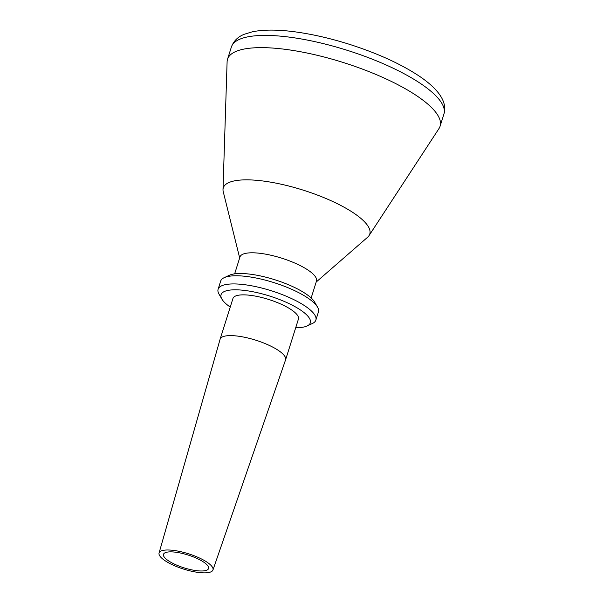 <?xml version="1.0" encoding="UTF-8"?>
<svg xmlns="http://www.w3.org/2000/svg" width="603" height="603" viewBox="0 0 603 603"><rect width="100%" height="100%" fill="white"/><g stroke="black" fill="none" stroke-linecap="round" stroke-linejoin="round"><path stroke-width="0.9" d="M218.098 289.267L220.668 281.119A51.263 14.585 17.5 0 1 224.173 277.681A51.263 14.585 17.5 0 1 269.79 281.367A51.263 14.585 17.5 0 1 315.113 303.965A51.263 14.585 17.5 0 1 317.54 307.123A51.263 14.585 17.5 0 1 318.437 311.939L315.866 320.095A51.263 14.585 -162.5 0 0 312.542 312.113A51.263 14.585 -162.5 0 0 259.848 287.563A51.263 14.585 -162.5 0 0 218.098 289.267A51.263 14.585 -162.5 0 0 218.995 294.083L221.889 299.08A46.8 13.311 17.5 0 1 252.604 291.694A46.8 13.311 17.5 0 1 307.296 315.542A46.8 13.311 17.5 0 1 307.138 325.959A46.8 13.311 17.5 0 1 295.711 327.708M317.54 307.123L314.653 302.126A46.8 13.311 -162.5 0 0 312.437 299.239A46.8 13.311 -162.5 0 0 271.049 278.609A46.8 13.311 -162.5 0 0 229.404 275.247L224.173 277.681M307.138 325.959L312.369 323.525A51.263 14.585 -162.5 0 0 315.866 320.095M230.24 307.07A46.8 13.311 17.5 0 1 221.889 299.08M212.957 569.986L285.558 359.901A34.318 9.761 -162.5 0 0 285.581 359.833L298.432 319.077A34.318 9.761 -162.5 0 0 296.201 313.733A34.318 9.761 -162.5 0 0 260.918 297.294A34.318 9.761 -162.5 0 0 232.969 298.432L220.118 339.188A34.318 9.761 -162.5 0 0 220.095 339.263L159.071 552.996A28.251 8.035 -162.5 0 0 160.918 557.33A28.251 8.035 -162.5 0 0 189.862 570.837A28.251 8.035 -162.5 0 0 212.957 569.986A28.251 8.035 -162.5 0 0 211.14 565.524A28.251 8.035 -162.5 0 0 181.993 551.971A28.251 8.035 -162.5 0 0 159.071 552.996M316.183 282.038L367.574 237.265A76.8 21.844 -162.5 0 0 369.028 235.622L438.984 128.567A111.434 31.703 -162.5 0 0 440.077 126.268A111.434 31.703 -162.5 0 0 432.848 108.917A111.434 31.703 -162.5 0 0 318.294 55.551A111.434 31.703 -162.5 0 0 227.527 59.252A111.434 31.703 -162.5 0 0 227.105 61.762L223.004 189.583A76.8 21.844 -162.5 0 0 223.253 191.762L239.67 257.911M207.025 564.853A23.623 6.723 17.5 0 1 208.585 568.456A23.623 6.723 17.5 0 1 189.448 569.345A23.623 6.723 17.5 0 1 165.034 558.001A23.623 6.723 17.5 0 1 163.526 554.255A23.623 6.723 17.5 0 1 182.875 553.569A23.623 6.723 17.5 0 1 207.025 564.853M285.581 359.833A34.318 9.761 -162.5 0 0 283.357 354.489A34.318 9.761 -162.5 0 0 248.074 338.049A34.318 9.761 -162.5 0 0 220.118 339.188M369.028 235.622A76.8 21.844 -162.5 0 0 364.8 222.085A76.8 21.844 -162.5 0 0 282.965 184.624A76.8 21.844 -162.5 0 0 223.004 189.583M311.163 297.98L316.485 281.096A40.115 11.412 -162.5 0 0 313.877 274.855A40.115 11.412 -162.5 0 0 272.639 255.642A40.115 11.412 -162.5 0 0 239.964 256.976L234.642 273.852M436.7 96.691A111.434 31.703 17.5 0 1 443.929 114.042C446.273 106.286 443.439 98.085 435.411 89.448C431.19 84.963 425.778 80.508 419.191 76.084C400.618 63.812 377.192 53.17 348.903 44.155C332.969 39.157 317.525 35.426 302.57 32.969C282.114 29.607 265.41 29.208 252.469 31.763L244.162 34.303C241.072 35.63 234.665 38.411 231.379 47.026A111.434 31.703 17.5 0 1 297.965 38.396A111.434 31.703 17.5 0 1 436.7 96.691M231.379 47.026L227.527 59.252M443.929 114.042L440.077 126.268"/></g></svg>
